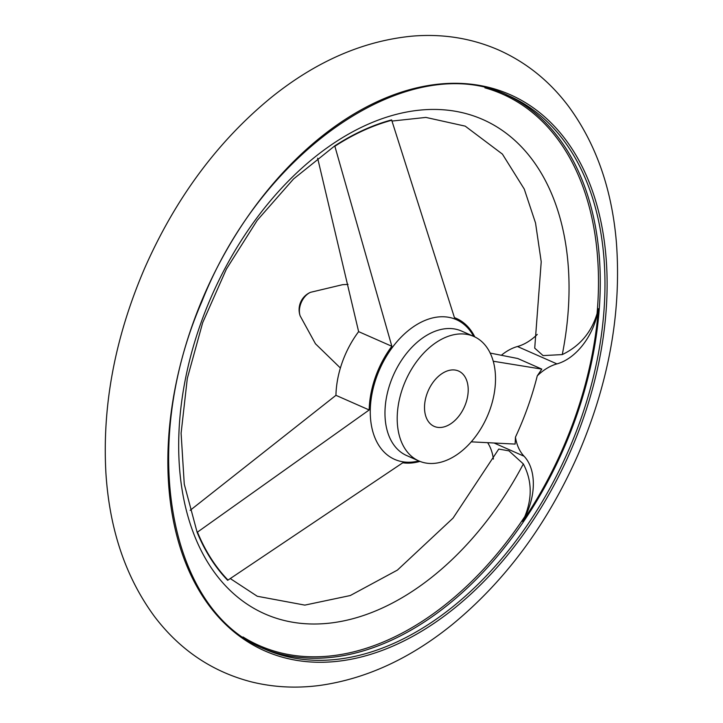 <?xml version="1.0" encoding="UTF-8"?>
<svg xmlns="http://www.w3.org/2000/svg" width="723" height="723" viewBox="0 0 723 723"><rect width="100%" height="100%" fill="white"/><g stroke="black" fill="none" stroke-linecap="round" stroke-linejoin="round"><path stroke-width="1.08" d="M392.002 121.057L425.892 117.415L465.223 126.145L502.413 154.107L524.265 189.074L535.535 223.009L541.22 261.762L534.722 348.143L543.072 355.599L562.277 354.586C579.747 346.172 591.351 332.526 597.062 313.637L598.364 308.721A52.915 34.668 -66.2 0 1 556.936 363.904A52.915 34.668 -66.2 0 0 537.27 375.843A229.074 150.059 -66.2 0 1 515.445 437.162L515.128 444.085L471.251 441.843M537.279 334.433A52.915 34.668 -66.2 0 1 517.478 346.516L556.936 363.904M230.303 578.581L257.261 596.258L304.835 605.115L350.284 595.535L397.424 570.086L453.041 518.129L498.753 449.073L508.929 450.845L523.335 463.94C531.974 480.325 532.462 497.885 524.781 516.629L522.612 521.455A302.078 197.885 -66.2 0 0 598.364 308.721M317.65 158.192L358.626 331.64L391.848 346.281L334.758 145.883L293.547 178.952L257.234 220.325L226.389 269.092L202.666 322.711L187.311 378.409L181.102 433.204L184.257 484.13L197.144 532.345L369.173 409.968A77.488 50.764 -66.2 0 1 391.848 346.281M190.14 510.357L335.942 395.327A77.488 50.764 -66.2 0 1 358.626 331.64M537.27 375.843L541.825 369.119L517.749 358.509L490.176 353.077M493.24 361.238L541.825 369.119M334.758 145.883A263.38 172.535 -66.2 0 1 391.613 119.901L454.46 317.668A77.488 50.764 -66.2 0 1 456.367 318.436A77.488 50.764 -66.2 0 1 474.803 336.909M419.964 461.391A77.488 50.764 -66.2 0 1 402.783 462.783L227.673 580.307A263.38 172.535 -66.2 0 1 197.144 532.345M335.942 395.327L369.173 409.968M436.249 427.085A30.239 19.81 113.8 0 0 465.133 405.142A30.239 19.81 113.8 0 0 458.545 371.026A30.239 19.81 113.8 0 0 428.233 390.718A30.239 19.81 113.8 0 0 434.171 426.371A30.239 19.81 113.8 0 0 436.249 427.085M423.615 462.566A68.034 44.573 113.8 0 0 488.603 413.185A68.034 44.573 113.8 0 0 473.791 336.439A68.034 44.573 113.8 0 0 405.576 380.732A68.034 44.573 113.8 0 0 418.933 460.967A68.034 44.573 113.8 0 0 423.615 462.566M494.27 443.1L524.067 456.222A52.915 34.668 -66.2 0 1 515.445 437.162M524.067 456.222A52.915 34.668 -66.2 0 1 522.612 521.455M487.691 442.765A52.915 34.668 -66.2 0 1 493.393 459.087M501.346 355.282A52.915 34.668 -66.2 0 1 517.478 346.516M597.062 313.637A301.337 197.397 113.8 0 0 484.916 87.835M243 636.963A301.337 197.397 113.8 0 0 280.054 652.697A301.337 197.397 113.8 0 0 524.781 516.629M562.277 354.586A270.149 176.963 113.8 0 0 351.468 132.454A270.149 176.963 113.8 0 0 202.006 552.2A270.149 176.963 113.8 0 0 523.335 463.94M473.692 336.394A76.376 50.032 113.8 0 0 454.36 318.834A76.376 50.032 113.8 0 0 377.46 374.668A76.376 50.032 113.8 0 0 399.918 461.193A76.376 50.032 113.8 0 0 418.834 460.922M391.739 120.262A263.027 172.3 113.8 0 0 334.876 146.254M197.469 532.119A263.027 172.3 113.8 0 0 228.007 580.099M473.791 336.439L461.554 331.053A68.034 44.573 113.8 0 0 393.339 375.345A68.034 44.573 113.8 0 0 406.697 455.571L418.933 460.967M262.241 647.989A302.386 198.084 113.8 0 0 280.705 654.116A302.386 198.084 113.8 0 0 568.811 436.466A302.386 198.084 113.8 0 0 506.037 94.586M285.404 656.195A302.386 198.084 113.8 0 0 574.243 436.71A302.386 198.084 113.8 0 0 508.396 95.599C411.929 48.07 262.648 147.799 201.898 301.527C138.717 446.76 168.83 611.251 264.582 649.046A302.386 198.084 113.8 0 0 285.404 656.195M285.919 658.129A303.958 199.114 113.8 0 0 606.922 272.526A303.958 199.114 113.8 0 0 269.742 187.7A303.958 199.114 113.8 0 0 285.919 658.129M340.388 368.007L315.463 343.786L300.153 315.897A15.752 10.321 -66.2 0 1 310.547 292.309L342.594 284.681L348.043 284.392M456.367 318.436L454.442 317.587M251.116 681.807C212.011 671.595 179.828 649.85 154.55 616.592C125.675 577.352 109.462 529.408 105.892 472.752C102.187 405.35 115.029 337.352 144.428 268.757C175.355 198.409 217.713 141.247 271.505 97.262C316.258 61.292 363.127 40.922 412.11 36.15C442.467 33.592 471.134 38.129 498.12 49.77C526.091 62.178 549.616 81.093 568.694 106.525C595.942 143.705 611.83 188.848 616.358 241.952C621.708 312.191 608.838 383.317 577.74 455.327C546.995 524.672 505.097 581.138 452.047 624.726C410.049 658.662 365.974 678.906 319.837 685.431C296.231 688.531 273.321 687.32 251.116 681.807M310.538 292.309A18.897 18.897 0 0 0 300.153 315.897"/></g></svg>
